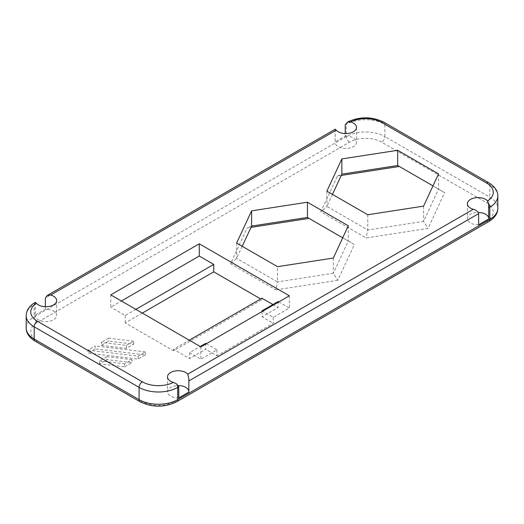 <?xml version="1.0" encoding="UTF-8"?>
<svg xmlns="http://www.w3.org/2000/svg" width="524" height="524" viewBox="0 0 524 524"><rect width="100%" height="100%" fill="white"/><g stroke="black" fill="none" stroke-linecap="round" stroke-linejoin="round"><path stroke-width="0.39" stroke-dasharray="2.62 1.97" d="M333.336 258.037L333.336 273.273L348.29 241.04L354.381 244.557L337.79 280.307L333.336 273.273L277.504 281.905L275.873 289.883L230.547 263.716L247.138 227.966L250.996 227.37M348.29 225.805L348.29 241.04L342.716 237.824M309.055 218.39L354.381 244.557M251.599 226.08L247.138 227.966M242.212 246.3L236.638 258.312L230.547 263.716M236.638 243.077L236.638 258.312L277.504 281.905L277.504 266.677M337.79 280.307L275.873 289.883M399.314 166.468L444.64 192.636L428.049 228.385L366.132 237.962L320.806 211.794L337.397 176.044L341.255 175.448M142.305 313.083L125.256 322.928L173.516 350.792L262 299.708L260.716 298.962M124.725 366.833L132.009 362.628L106.903 359.634L99.619 363.839L124.725 366.833L124.725 363.859L132.009 359.661L132.009 362.628M95.204 348.892L87.927 353.097L138.139 359.091L145.417 354.886L95.204 348.892L95.204 345.919L87.927 350.124L87.927 353.097M101.342 345.349L126.448 348.349L133.725 344.144L108.619 341.15L101.342 345.349L101.342 342.382L126.448 345.375L126.448 348.349M332.471 194.378L326.897 206.397L367.763 229.99L423.589 221.351L438.549 189.118L444.64 192.636M423.589 206.122L423.589 221.351L428.049 228.385M337.397 176.044L341.851 174.165M326.897 191.162L326.897 206.397L320.806 211.794M438.549 173.889L438.549 189.118L432.975 185.902M367.763 214.755L367.763 229.99L366.132 237.962M206.338 343.731L216.956 349.862L200.869 359.15L189.603 352.652L200.22 346.521M278.729 301.935L289.346 308.066L273.259 317.354L262.642 311.223M110.774 294.874L110.774 307.136L121.391 301.005M135.873 309.363L125.256 315.494L110.774 307.136M205.69 343.358L205.69 349.305L189.603 358.593L173.516 349.305L189.282 340.2M189.603 352.652L189.603 358.593M216.956 349.862L216.956 355.809L205.69 349.305M125.256 315.494L125.256 322.928M289.346 295.805L289.346 308.066M273.259 317.354L273.259 323.295L216.956 355.809M200.869 346.888L200.869 359.15M262 311.597L262 316.797L273.259 323.295M278.087 301.562L278.087 307.509L262 316.797M272.938 304.536L278.087 307.509M262 298.221L262 299.708M173.516 349.305L173.516 350.792M132.009 359.661L106.903 356.661L106.903 359.634M106.903 356.661L99.619 360.866L99.619 363.839M99.619 360.866L124.725 363.859M87.927 350.124L138.139 356.117L138.139 359.091M138.139 356.117L145.417 351.912L145.417 354.886M145.417 351.912L95.204 345.919M126.448 345.375L133.725 341.176L133.725 344.144M133.725 341.176L108.619 338.176L108.619 341.15M108.619 338.176L101.342 342.382M335.196 129.218L335.137 141.932L345.231 136.109L345.231 133.574M35.291 302.374L35.246 315.402A10.696 6.177 180 0 1 35.265 315.068L45.359 309.239A10.696 6.177 180 0 1 56.631 315.402A10.696 6.177 180 0 1 45.942 321.579A10.696 6.177 180 0 1 35.246 315.402M35.377 302.341L35.265 315.068M45.359 309.239L45.359 306.704M178.769 397.919A10.696 6.177 180 0 1 167.49 391.749A10.696 6.177 180 0 1 178.409 385.579M188.863 391.415A10.696 6.177 180 0 1 188.876 391.749A10.696 6.177 180 0 1 188.863 392.09M478.641 224.783A10.696 6.177 180 0 1 467.369 218.619A10.696 6.177 180 0 1 478.288 212.449M488.735 218.285A10.696 6.177 180 0 1 488.754 218.619A10.696 6.177 180 0 1 488.735 218.96M345.231 136.109A10.696 6.177 180 0 1 356.51 142.273A10.696 6.177 180 0 1 345.82 148.443A10.696 6.177 180 0 1 335.124 142.273A10.696 6.177 180 0 1 335.137 141.932M37.414 340.947L142.305 401.502A22.755 13.133 0 0 0 174.485 401.502L486.586 221.311A22.755 13.133 0 0 0 486.586 202.736L381.695 142.181A22.755 13.133 0 0 0 349.515 142.181L37.414 322.371A22.755 13.133 0 0 0 37.414 340.947A4.552 2.627 120 0 1 35.141 341.17M335.137 130.79L45.359 298.091M383.968 122.262A4.552 2.627 -60 0 1 384.911 124.345A27.3 15.766 0 0 0 347.622 123.631A27.3 15.766 0 0 0 346.299 124.345L345.231 124.961M347.176 122.302A4.552 2.627 60 0 0 346.299 124.345L346.299 136.607A4.552 2.627 -120 0 0 349.515 142.181M35.265 303.92L34.198 304.536L34.198 316.797L346.299 136.607A27.3 15.766 180 0 1 384.911 136.607A4.552 2.627 -60 0 1 381.695 142.181M35.141 302.453A4.552 2.627 -120 0 0 34.198 304.536A27.3 15.766 0 0 0 32.96 305.296A27.3 15.766 0 0 0 26.2 315.684M488.859 182.824A4.552 2.627 -60 0 1 489.802 184.907L384.911 124.345L384.911 136.607L489.802 197.162A27.3 15.766 180 0 1 497.8 208.31M497.8 196.048A27.3 15.766 0 0 0 489.802 184.907L489.802 197.162A4.552 2.627 -60 0 1 486.586 202.736M142.305 401.502A4.552 2.627 -60 0 1 140.032 401.731M26.2 327.945A27.3 15.766 180 0 1 34.198 316.797A4.552 2.627 -120 0 0 37.414 322.371M488.859 221.541A4.552 2.627 60 0 1 486.586 221.311M176.758 401.731A4.552 2.627 60 0 1 174.485 401.502M56.631 300.54L56.631 315.402M167.49 376.894L167.49 391.749M188.876 379.081L188.876 391.749M467.369 203.757L467.369 218.619M488.754 205.945L488.754 218.619M335.124 129.598L335.124 142.273M356.51 127.411L356.51 142.273"/><path stroke-width="0.79" d="M342.716 237.824L307.424 217.447L309.055 218.39L250.996 227.37M307.424 202.212L348.29 225.805L333.336 258.037L277.504 266.677L236.638 243.077L251.599 210.851L307.424 202.212L307.424 217.447L251.599 226.08L242.212 246.3M251.599 210.851L251.599 226.08M341.255 175.448L399.314 166.468L397.683 165.525L341.851 174.165L332.471 194.378M260.716 298.962L213.74 271.845L142.305 313.083M432.975 185.902L397.683 165.525L397.683 150.296L438.549 173.889L423.589 206.122L367.763 214.755L326.897 191.162L341.851 158.929L341.851 174.165M200.22 346.521L205.69 343.358L206.338 343.731M262.642 311.223L262 310.85L278.087 301.562L278.729 301.935M199.258 243.791L289.346 295.805L200.869 346.888L110.774 294.874L199.258 243.791L199.258 256.053L213.74 264.41L135.873 309.363M121.391 301.005L199.258 256.053M213.74 264.41L213.74 271.845M262 310.85L262 311.597M189.282 340.2L262 298.221L272.938 304.536M341.851 158.929L397.683 150.296M345.231 133.574L345.231 124.961L347.484 122.151L350.615 121.895A10.696 6.177 180 0 1 356.51 127.411A10.696 6.177 180 0 1 348.257 133.417A10.696 6.177 180 0 1 336.238 130.155L335.196 129.218L47.186 295.497L50.69 295.012A10.696 6.177 180 0 1 56.631 300.54A10.696 6.177 180 0 1 48.405 306.547A10.696 6.177 180 0 1 36.385 303.311L35.291 302.374M45.359 306.704L45.359 298.091L47.186 295.497M176.516 383.83L173.385 382.409A10.696 6.177 180 0 1 167.49 376.894A10.696 6.177 180 0 1 175.743 370.881A10.696 6.177 180 0 1 187.762 374.149L188.876 379.081L188.863 392.09L178.769 397.919L178.769 386.771L176.516 383.83A4.552 2.627 -120 0 1 177.702 387.387L178.769 386.771M473.31 209.292A10.696 6.177 180 0 1 467.369 203.757A10.696 6.177 180 0 1 475.596 197.751A10.696 6.177 180 0 1 487.615 200.987L488.623 203.639L488.735 218.96L478.641 224.783L478.641 213.641C477.947 211.493 476.165 210.045 473.31 209.292L187.762 374.149M178.409 385.579A10.696 6.177 180 0 1 188.863 391.415M350.615 121.895A22.755 13.133 180 0 1 381.695 122.485A4.552 2.627 -60 0 1 383.968 122.262C372.433 116.59 360.63 116.354 348.565 121.548L347.484 122.151A4.552 2.627 60 0 0 347.242 122.262A4.552 2.627 60 0 0 347.176 122.302M478.288 212.449A10.696 6.177 180 0 1 488.735 218.285M50.69 295.012L336.238 130.155M173.385 382.409A22.755 13.133 180 0 1 142.305 381.813A4.552 2.627 120 0 0 139.089 387.387A27.3 15.766 0 0 0 176.378 388.101A27.3 15.766 0 0 0 177.702 387.387L177.702 399.648A27.3 15.766 180 0 1 139.089 399.648L34.198 339.087A4.552 2.627 120 0 0 35.141 341.17C29.069 337.318 26.089 332.91 26.2 327.945A27.3 15.766 180 0 0 34.198 339.087L34.198 326.825L139.089 387.387L139.089 399.648A4.552 2.627 -60 0 0 140.032 401.731L35.141 341.17M142.305 381.813L37.414 321.251A4.552 2.627 120 0 0 34.198 326.825A27.3 15.766 0 0 1 26.2 315.684L26.2 327.945M37.414 321.251A22.755 13.133 180 0 1 36.385 303.311M35.377 302.341A4.552 2.627 -120 0 0 35.141 302.453L33.883 303.232C28.918 306.547 26.357 310.693 26.2 315.684M381.695 122.485L486.586 183.046A22.755 13.133 180 0 1 487.615 200.987M488.735 207.812L489.802 207.196L489.802 219.458L177.702 399.648A4.552 2.627 60 0 1 176.758 401.731L488.859 221.541C494.931 217.683 497.911 213.275 497.8 208.31A27.3 15.766 180 0 1 489.802 219.458A4.552 2.627 60 0 1 488.859 221.541M188.863 380.941L478.641 213.641M486.586 183.046A4.552 2.627 -60 0 1 488.859 182.824L383.968 122.262M488.623 203.639A4.552 2.627 60 0 1 489.802 207.196A27.3 15.766 0 0 0 491.04 206.436A27.3 15.766 0 0 0 497.8 196.048C497.938 191.129 494.957 186.714 488.859 182.824M497.8 196.048L497.8 208.31M140.032 401.731C152.274 407.646 164.516 407.646 176.758 401.731"/></g></svg>
